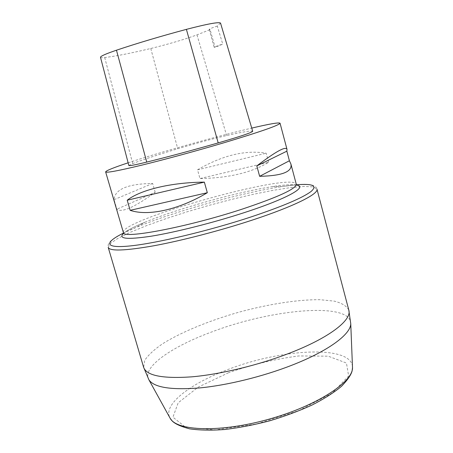 <?xml version="1.0" encoding="UTF-8"?>
<svg xmlns="http://www.w3.org/2000/svg" width="453" height="453" viewBox="0 0 453 453"><rect width="100%" height="100%" fill="white"/><g stroke="black" fill="none" stroke-linecap="round" stroke-linejoin="round"><path stroke-width="0.34" stroke-dasharray="2.27 1.7" d="M128.131 162.808C159.756 152.304 217.134 136.194 251.743 128.091M155.186 192.327L152.644 183.459C127.706 183.81 114.847 189.212 114.065 199.665L116.863 209.224C121.755 212.938 134.524 207.304 155.186 192.327L116.863 209.224M268.606 162.293L266.16 153.199C245.356 149.773 222.48 155.311 197.531 169.818L199.971 178.556C228.714 178.035 251.591 172.61 268.606 162.293L199.971 178.556M128.833 165.487L132.695 163.556C142.967 159.671 157.984 154.733 177.746 148.743C195.883 143.312 212.174 138.907 226.613 135.532C242.134 132.004 250.815 130.577 252.649 131.251L252.7 131.308M100.492 57.299C100.657 57.746 102.067 57.825 104.705 57.531C115.543 56.246 130.9 53.233 150.775 48.494C168.301 44.207 183.703 39.671 196.987 34.875L210.096 29.626L215.135 47.406L214.161 47.372C214.292 46.959 217.157 45.866 222.757 44.094L215.135 47.406M220.526 23.069L217.276 26.064L222.757 44.094M217.276 26.064C212.021 27.826 209.36 28.958 209.286 29.473L210.096 29.626M114.065 199.665L152.644 183.459M197.531 169.818L266.16 153.199M123.375 232.508C119.564 219.982 293.046 171.545 296.279 184.235M104.705 57.531L132.695 163.556M150.775 48.494L177.746 148.743M196.987 34.875L226.613 135.532M220.532 23.188L252.649 131.251M123.816 233.159C127.423 230.198 134.428 226.574 144.83 222.281C177.621 208.657 237.519 191.936 272.627 186.602C283.748 184.881 291.613 184.354 296.234 185.017M296.29 184.813L282.225 186.551C241.732 192.655 174.394 211.46 136.596 227.213L123.663 233.012L125.679 231.659C126.563 230.894 135.266 226.053 144.83 222.281L136.596 227.213C119.954 233.861 109.79 241.087 110.096 241.789C108.239 244.014 107.604 245.877 108.205 247.383L110.294 243.516L117.939 238.363L130.334 232.287L146.568 225.634L165.707 218.737L186.817 211.896L208.992 205.385L231.33 199.467L252.933 194.382L272.876 190.368L290.209 187.65L303.957 186.426L313.17 186.868L316.958 189.099C316.687 187.497 315.186 186.228 312.44 185.294C312.338 184.53 299.903 183.618 282.225 186.551L272.627 186.602C282.763 184.869 292.717 184.501 293.867 184.699L296.29 184.807M348.799 310.095C346.721 306.064 341.907 303.08 334.348 301.143L320.124 299.716C298.046 299.444 268.397 304.139 238.822 312.219C209.337 320.628 181.545 331.975 162.803 343.646C154.286 349.467 148.261 355.022 144.733 360.305L143.646 367.372M352.462 366.488C350.52 344.557 279.858 348.946 226.857 369.948C190.266 383.753 163.227 404.28 169.728 417.507M148.986 379.954C141.008 367.536 172.185 346.217 213.414 331.324C272.604 308.94 351.132 301.8 350.747 323.623M228.527 372.74L198.267 387.083L178.188 402.785L172.933 417.179L185.481 427.168L215.232 429.897L256.472 423.974L299.093 410.526L332.247 393.057L348.646 376.013L346.437 363.046L328.215 356.183L298.844 355.945C275.532 358.929 252.089 364.529 228.527 372.74M209.286 29.473L214.161 47.372"/><path stroke-width="0.68" d="M251.743 128.091C269.512 123.918 278.946 122.293 280.05 123.21C279.325 125.209 260.6 131.732 223.89 142.78C197.021 150.753 165.271 159.394 142.185 165.045C118.624 170.73 106.444 173.018 105.64 171.908C105.934 170.713 113.431 167.684 128.131 162.808M259.637 176.313L256.817 165.906C275.792 151.483 285.854 145.968 286.998 149.348L286.857 151.172L289.405 160.764L290.866 163.89C292.712 171.693 282.304 175.832 259.637 176.313L289.405 160.764M130.147 210.328L127.208 200.215C140.351 189.903 170.866 182.423 204.36 182.129L207.315 192.723C178.595 209.909 148.052 216.415 130.147 210.328L207.315 192.723M116.466 50.204C137.265 43.233 160.577 36.285 186.398 29.36C207.383 23.918 218.759 21.823 220.526 23.069L252.7 131.308C251.636 132.667 240.135 136.534 218.193 142.916C192.123 150.362 168.306 156.755 146.744 162.089C135.215 164.909 129.241 166.041 128.833 165.487L100.492 57.299C100.458 56.212 105.787 53.845 116.466 50.204L146.744 162.089M286.857 151.172L256.817 165.906M204.36 182.129L127.208 200.215M290.866 163.89L296.279 184.235C296.234 188.782 278.182 197.089 242.117 209.156C186.868 227.31 121.88 239.433 123.375 232.508L105.64 171.908M186.398 29.36L218.193 142.916M296.234 185.017C308.618 186.466 287.774 198.533 244.082 212.684C213.035 222.802 175.413 232.281 151.155 236.211C126.715 239.835 117.599 238.822 123.816 233.159M123.375 232.508L123.658 233.006C104.122 242.593 104.082 248.657 130.572 245.888C156.829 243.193 208.737 230.86 250.843 217.004C282.349 206.455 302.417 197.955 311.041 191.506C317.649 185.662 312.729 183.431 296.29 184.813M252.531 220.011C220.503 230.566 181.976 240.594 153.771 245.786C125.028 250.815 109.836 251.347 108.205 247.383L143.646 367.372C146.562 375.662 162.548 378.821 191.619 376.856C220.056 374.41 258.029 365.305 289.003 353.351C329.167 337.966 352.14 319.999 348.799 310.095L316.958 189.099C318.952 193.805 294.042 206.387 252.531 220.011M169.728 417.507L170.266 418.481C177.253 431.182 220.838 432.689 268.708 419.257C316.613 405.95 353.108 382.083 352.508 367.598L352.462 366.488M148.986 379.954L170.266 418.481L172.4 421.188C175.339 424.025 181.064 426.579 189.575 428.838C199.541 430.288 211.296 430.509 224.858 429.495C239.173 427.768 254.014 424.903 269.382 420.905C284.592 416.341 298.748 411.086 311.851 405.141C323.929 398.974 333.827 392.694 341.539 386.296C347.53 380.033 351.041 374.948 352.077 371.041L352.508 367.598L350.747 323.623C351.018 334.059 328.516 350.984 291.766 365.26C262.593 376.658 227.027 385.35 199.377 387.955C171.041 390.152 154.246 387.485 148.986 379.954L143.646 367.372M280.05 123.21L286.998 149.348M348.799 310.095L350.747 323.623M296.29 184.807L296.279 184.235"/></g></svg>
